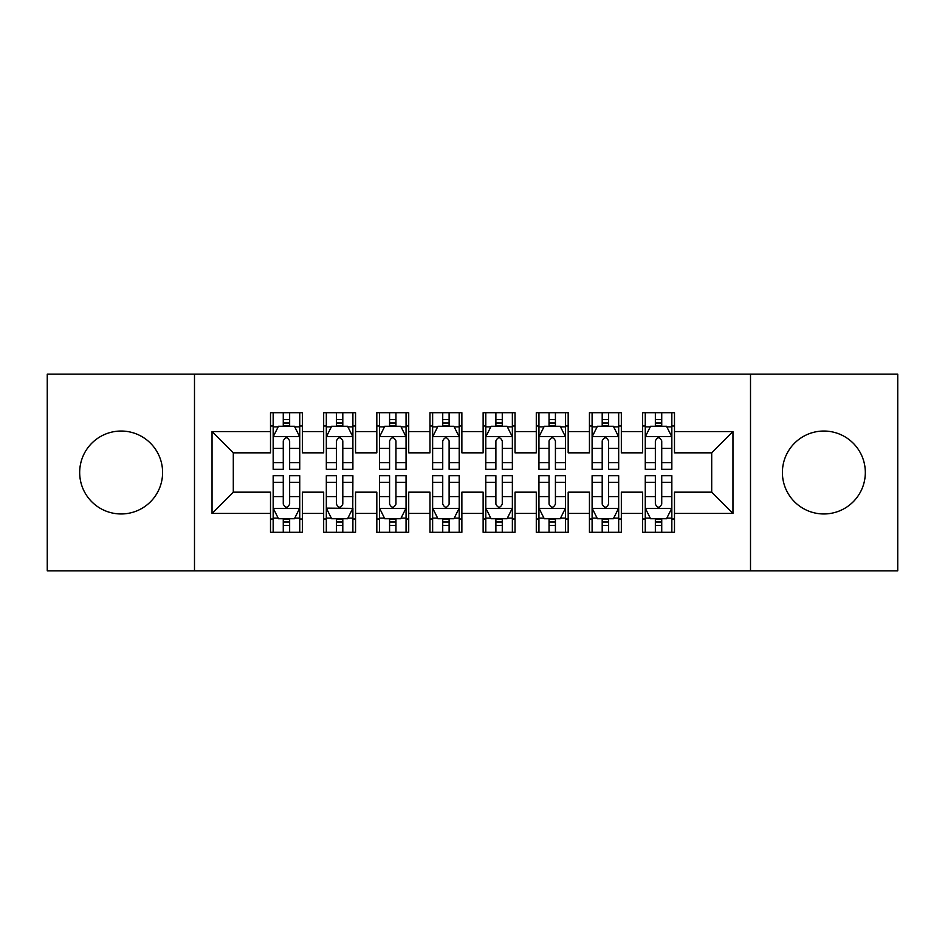 <?xml version="1.0" encoding="UTF-8"?>
<svg xmlns="http://www.w3.org/2000/svg" width="945" height="945" viewBox="0 0 945 945"><rect width="100%" height="100%" fill="white"/><g stroke="black" fill="none" stroke-linecap="round" stroke-linejoin="round"><path stroke-width="1.42" d="M823.863 431.038A41.462 41.462 0 0 0 782.401 472.5A41.462 41.462 0 0 0 823.863 513.962A41.462 41.462 0 0 0 865.325 472.5A41.462 41.462 0 0 0 823.863 431.038M121.137 431.038A41.462 41.462 0 0 0 79.675 472.5A41.462 41.462 0 0 0 121.137 513.962A41.462 41.462 0 0 0 162.599 472.5A41.462 41.462 0 0 0 121.137 431.038M750.507 570.839L897.75 570.839L897.75 374.161L750.507 374.161L750.507 570.839L194.493 570.839L194.493 374.161L47.25 374.161L47.25 570.839L194.493 570.839M750.507 374.161L194.493 374.161M212.034 513.43L212.034 431.57L270.506 431.57L270.506 452.832L233.297 452.832L233.297 492.168L212.034 513.43L270.506 513.43L270.506 532.295L302.4 532.295L302.4 513.43L323.662 513.43L323.662 532.295L355.556 532.295L355.556 513.43L376.819 513.43L376.819 532.295L408.712 532.295L408.712 513.43L429.975 513.43L429.975 532.295L461.869 532.295L461.869 513.43L483.131 513.43L483.131 532.295L515.025 532.295L515.025 513.43L536.287 513.43L536.287 532.295L568.181 532.295L568.181 513.43L589.444 513.43L589.444 532.295L621.337 532.295L621.337 513.43L642.6 513.43L642.6 532.295L674.494 532.295L674.494 492.168L711.703 492.168L711.703 452.832L674.494 452.832L674.494 431.57L732.966 431.57L732.966 513.43L674.494 513.43M674.494 431.57L674.494 412.693L642.6 412.693L642.6 431.57L621.337 431.57L621.337 412.693L589.444 412.693L589.444 431.57L568.181 431.57L568.181 412.693L536.287 412.693L536.287 431.57L515.025 431.57L515.025 412.693L483.131 412.693L483.131 431.57L461.869 431.57L461.869 412.693L429.975 412.693L429.975 431.57L408.712 431.57L408.712 412.693L376.819 412.693L376.819 431.57L355.556 431.57L355.556 412.705L323.662 412.705L323.662 431.57L302.4 431.57L302.4 412.705L270.506 412.705L270.506 431.57M621.337 513.43L621.337 492.168L642.6 492.168L642.6 513.43M732.966 431.57L711.703 452.832M568.181 513.43L568.181 492.168L589.444 492.168L589.444 513.43M642.6 431.57L642.6 452.832L621.337 452.832L621.337 431.57M515.025 513.43L515.025 492.168L536.287 492.168L536.287 513.43M589.444 431.57L589.444 452.832L568.181 452.832L568.181 431.57M461.869 513.43L461.869 492.168L483.131 492.168L483.131 513.43M536.287 431.57L536.287 452.832L515.025 452.832L515.025 431.57M408.712 513.43L408.712 492.168L429.975 492.168L429.975 513.43M483.131 431.57L483.131 452.832L461.869 452.832L461.869 431.57M355.556 513.43L355.556 492.168L376.819 492.168L376.819 513.43M429.975 431.57L429.975 452.832L408.712 452.832L408.712 431.57M302.4 513.43L302.4 492.168L323.662 492.168L323.662 513.43M376.819 431.57L376.819 452.832L355.556 452.832L355.556 431.57M233.297 492.168L270.506 492.168L270.506 513.43M323.662 431.57L323.662 452.832L302.4 452.832L302.4 431.57M642.6 425.982L645.258 425.982M671.836 425.982L674.494 425.982M589.444 425.982L592.102 425.982M618.68 425.982L621.337 425.982M536.287 425.982L538.945 425.982M565.523 425.982L568.181 425.982M483.131 425.982L485.789 425.982M512.367 425.982L515.025 425.982M429.975 425.982L432.633 425.982M459.211 425.982L461.869 425.982M376.819 425.982L379.477 425.982M406.055 425.982L408.712 425.982M323.662 425.982L326.32 425.982M352.898 425.982L355.556 425.982M270.506 425.982L273.164 425.982M299.742 425.982L302.4 425.982M270.506 519.018L273.164 519.018M299.742 519.018L302.4 519.018M323.662 519.006L326.32 519.006M352.898 519.006L355.556 519.006M376.819 519.006L379.477 519.006M406.055 519.006L408.712 519.006M429.975 519.006L432.633 519.006M459.211 519.006L461.869 519.006M483.131 519.006L485.789 519.006M512.367 519.006L515.025 519.006M536.287 519.006L538.945 519.006M565.523 519.006L568.181 519.006M589.444 519.006L592.102 519.006M618.68 519.006L621.337 519.006M642.6 519.006L645.258 519.006M671.836 519.006L674.494 519.006M212.034 431.57L233.297 452.832M711.703 492.168L732.966 513.43M289.642 419.615L283.264 419.615M299.742 462.648L289.642 462.648L289.642 469.311L299.742 469.311L299.742 436.885L294.427 426.254L278.48 426.254L273.164 436.885L273.164 469.311L283.264 469.311L283.264 462.648L273.164 462.648M273.164 436.885L273.164 412.705M299.742 436.885L299.742 412.705M283.264 426.254L283.264 412.705M289.642 412.705L289.642 426.254M289.642 462.648L289.642 440.878C287.516 436.779 285.39 436.779 283.264 440.878L283.264 462.648M289.642 425.994L283.264 425.994M283.264 525.385L289.642 525.385M273.164 482.352L283.264 482.352L283.264 475.689L273.164 475.689L273.164 508.115L278.48 518.746L294.427 518.746L299.742 508.115L299.742 475.689L289.642 475.689L289.642 482.352L299.742 482.352M299.742 508.115L299.742 532.295M273.164 508.115L273.164 532.295M289.642 518.746L289.642 532.295M283.264 532.295L283.264 518.746M283.264 482.352L283.264 504.122C285.39 508.221 287.516 508.221 289.642 504.122L289.642 482.352M283.264 519.006L289.642 519.006M342.799 419.615L336.42 419.615M352.898 462.648L342.799 462.648L342.799 469.311L352.898 469.311L352.898 436.885L347.583 426.254L331.636 426.254L326.32 436.885L326.32 469.311L336.42 469.311L336.42 462.648L326.32 462.648M326.32 436.885L326.32 412.705M352.898 436.885L352.898 412.705M336.42 426.254L336.42 412.705M342.799 412.705L342.799 426.254M342.799 462.648L342.799 440.878C340.672 436.779 338.546 436.779 336.42 440.878L336.42 462.648M342.799 425.994L336.42 425.994M395.955 419.615L389.576 419.615M406.055 462.648L395.955 462.648L395.955 469.311L406.055 469.311L406.055 436.885L400.739 426.254L384.792 426.254L379.477 436.885L379.477 469.311L389.576 469.311L389.576 462.648L379.477 462.648M379.477 436.885L379.477 412.705M406.055 436.885L406.055 412.705M389.576 426.254L389.576 412.705M395.955 412.705L395.955 426.254M395.955 462.648L395.955 440.878C393.829 436.779 391.702 436.779 389.576 440.878L389.576 462.648M395.955 425.994L389.576 425.994M336.42 525.385L342.799 525.385M352.768 508.386L352.898 475.689L342.799 475.689L342.799 482.352L352.898 482.352M352.898 508.115L352.898 532.307M331.317 518.108L326.32 518.108L326.32 475.689L336.42 475.689L336.42 504.122C338.546 508.221 340.672 508.221 342.799 504.122L342.799 482.352M326.32 518.108L326.32 532.307M326.45 508.375L331.636 518.746L347.583 518.746L352.768 508.375L326.32 508.115M342.799 518.746L342.799 532.307M336.42 532.307L336.42 518.746M336.42 519.006L342.799 519.006M389.576 525.385L395.955 525.385M379.477 482.352L389.576 482.352L389.576 475.689L379.477 475.689L379.477 508.115L384.792 518.746L400.739 518.746L406.055 508.115L406.055 475.689L395.955 475.689L395.955 482.352L406.055 482.352M406.055 508.115L406.055 532.307M379.477 508.115L379.477 532.307M395.955 518.746L395.955 532.307M389.576 532.307L389.576 518.746M389.576 482.352L389.576 504.122C391.702 508.221 393.829 508.221 395.955 504.122L395.955 482.352M389.576 519.006L395.955 519.006M449.111 419.615L442.732 419.615M459.211 462.648L449.111 462.648L449.111 469.311L459.211 469.311L459.211 436.885L453.895 426.254L437.948 426.254L432.633 436.885L432.633 469.311L442.732 469.311L442.732 462.648L432.633 462.648M432.633 436.885L432.633 412.705M459.211 436.885L459.211 412.705M442.732 426.254L442.732 412.705M449.111 412.705L449.111 426.254M449.111 462.648L449.111 440.878C446.985 436.779 444.859 436.779 442.732 440.878L442.732 462.648M449.111 425.994L442.732 425.994M502.267 419.615L495.889 419.615M512.367 462.648L502.267 462.648L502.267 469.311L512.367 469.311L512.367 436.885L507.052 426.254L491.105 426.254L485.789 436.885L485.789 469.311L495.889 469.311L495.889 462.648L485.789 462.648M485.789 436.885L485.789 412.705M512.367 436.885L512.367 412.705M495.889 426.254L495.889 412.705M502.267 412.705L502.267 426.254M502.267 462.648L502.267 440.878C500.141 436.779 498.015 436.779 495.889 440.878L495.889 462.648M502.267 425.994L495.889 425.994M442.732 525.385L449.111 525.385M432.633 482.352L442.732 482.352L442.732 475.689L432.633 475.689L432.633 508.115L437.948 518.746L453.895 518.746L459.211 508.115L459.211 475.689L449.111 475.689L449.111 482.352L459.211 482.352M459.211 508.115L459.211 532.307M432.633 508.115L432.633 532.307M449.111 518.746L449.111 532.307M442.732 532.307L442.732 518.746M442.732 482.352L442.732 504.122C444.859 508.221 446.985 508.221 449.111 504.122L449.111 482.352M442.732 519.006L449.111 519.006M495.889 525.385L502.267 525.385M485.789 482.352L495.889 482.352L495.889 475.689L485.789 475.689L485.789 508.115L491.105 518.746L507.052 518.746L512.367 508.115L512.367 475.689L502.267 475.689L502.267 482.352L512.367 482.352M512.367 508.115L512.367 532.307M485.789 508.115L485.789 532.307M502.267 518.746L502.267 532.307M495.889 532.307L495.889 518.746M495.889 482.352L495.889 504.122C498.015 508.221 500.141 508.221 502.267 504.122L502.267 482.352M495.889 519.006L502.267 519.006M555.424 419.615L549.045 419.615M565.523 462.648L555.424 462.648L555.424 469.311L565.523 469.311L565.523 436.885L560.208 426.254L544.261 426.254L538.945 436.885L538.945 469.311L549.045 469.311L549.045 462.648L538.945 462.648M538.945 436.885L538.945 412.705M565.523 436.885L565.523 412.705M549.045 426.254L549.045 412.705M555.424 412.705L555.424 426.254M555.424 462.648L555.424 440.878C553.297 436.779 551.171 436.779 549.045 440.878L549.045 462.648M555.424 425.994L549.045 425.994M549.045 525.385L555.424 525.385M538.945 482.352L549.045 482.352L549.045 475.689L538.945 475.689L538.945 508.115L544.261 518.746L560.208 518.746L565.523 508.115L565.523 475.689L555.424 475.689L555.424 482.352L565.523 482.352M565.523 508.115L565.523 532.307M538.945 508.115L538.945 532.307M555.424 518.746L555.424 532.307M549.045 532.307L549.045 518.746M549.045 482.352L549.045 504.122C551.171 508.221 553.297 508.221 555.424 504.122L555.424 482.352M549.045 519.006L555.424 519.006M608.58 419.615L602.201 419.615M618.68 462.648L608.58 462.648L608.58 469.311L618.68 469.311L618.68 436.885L613.364 426.254L597.417 426.254L592.102 436.885L592.102 469.311L602.201 469.311L602.201 462.648L592.102 462.648M592.102 436.885L592.102 412.705M618.68 436.885L618.68 412.705M602.201 426.254L602.201 412.705M608.58 412.705L608.58 426.254M608.58 462.648L608.58 440.878C606.454 436.779 604.327 436.779 602.201 440.878L602.201 462.648M608.58 425.994L602.201 425.994M602.201 525.385L608.58 525.385M592.102 482.352L602.201 482.352L602.201 475.689L592.102 475.689L592.102 508.115L597.417 518.746L613.364 518.746L618.68 508.115L618.68 475.689L608.58 475.689L608.58 482.352L618.68 482.352M618.68 508.115L618.68 532.307M592.102 508.115L592.102 532.295M608.58 518.746L608.58 532.295M602.201 532.307L602.201 518.746M602.201 482.352L602.201 504.122C604.327 508.221 606.454 508.221 608.58 504.122L608.58 482.352M602.201 519.006L608.58 519.006M661.736 419.615L655.357 419.615M671.836 462.648L661.736 462.648L661.736 469.311L671.836 469.311L671.836 436.885L666.52 426.254L650.573 426.254L645.258 436.885L645.258 469.311L655.357 469.311L655.357 462.648L645.258 462.648M645.258 436.885L645.258 412.705M671.836 436.885L671.836 412.705M655.357 426.254L655.357 412.705M661.736 412.705L661.736 426.254M661.736 462.648L661.736 440.878C659.61 436.779 657.484 436.779 655.357 440.878L655.357 462.648M661.736 425.994L655.357 425.994M655.357 525.385L661.736 525.385M645.258 482.352L655.357 482.352L655.357 475.689L645.258 475.689L645.258 508.115L650.573 518.746L666.52 518.746L671.836 508.115L671.836 475.689L661.736 475.689L661.736 482.352L671.836 482.352M671.836 508.115L671.836 532.307M645.258 508.115L645.258 532.295M661.736 518.746L661.736 532.295M655.357 532.307L655.357 518.746M655.357 482.352L655.357 504.122C657.484 508.221 659.61 508.221 661.736 504.122L661.736 482.352M655.357 519.006L661.736 519.006M299.612 436.625L273.294 436.625M273.164 426.892L278.161 426.892M294.745 426.892L299.742 426.892M283.264 448.402L273.164 448.402M299.742 448.402L289.642 448.402M289.642 422.994L283.264 422.994M273.294 508.375L299.612 508.375M299.742 518.108L294.745 518.108M278.161 518.108L273.164 518.108M289.642 496.597L299.742 496.597M273.164 496.597L283.264 496.597M283.264 522.006L289.642 522.006M352.768 436.625L326.45 436.625M326.32 426.892L331.317 426.892M347.902 426.892L352.898 426.892M336.42 448.402L326.32 448.402M352.898 448.402L342.799 448.402M342.799 422.994L336.42 422.994M405.925 436.625L379.606 436.625M379.477 426.892L384.473 426.892M401.058 426.892L406.055 426.892M389.576 448.402L379.477 448.402M406.055 448.402L395.955 448.402M395.955 422.994L389.576 422.994M352.898 518.108L347.902 518.108M326.32 482.352L336.42 482.352M342.799 496.597L352.898 496.597M326.32 496.597L336.42 496.597M336.42 522.006L342.799 522.006M379.606 508.375L405.925 508.375M406.055 518.108L401.058 518.108M384.473 518.108L379.477 518.108M395.955 496.597L406.055 496.597M379.477 496.597L389.576 496.597M389.576 522.006L395.955 522.006M459.081 436.625L432.763 436.625M432.633 426.892L437.63 426.892M454.214 426.892L459.211 426.892M442.732 448.402L432.633 448.402M459.211 448.402L449.111 448.402M449.111 422.994L442.732 422.994M512.237 436.625L485.919 436.625M485.789 426.892L490.786 426.892M507.37 426.892L512.367 426.892M495.889 448.402L485.789 448.402M512.367 448.402L502.267 448.402M502.267 422.994L495.889 422.994M432.763 508.375L459.081 508.375M459.211 518.108L454.214 518.108M437.63 518.108L432.633 518.108M449.111 496.597L459.211 496.597M432.633 496.597L442.732 496.597M442.732 522.006L449.111 522.006M485.919 508.375L512.237 508.375M512.367 518.108L507.37 518.108M490.786 518.108L485.789 518.108M502.267 496.597L512.367 496.597M485.789 496.597L495.889 496.597M495.889 522.006L502.267 522.006M565.393 436.625L539.075 436.625M538.945 426.892L543.942 426.892M560.527 426.892L565.523 426.892M549.045 448.402L538.945 448.402M565.523 448.402L555.424 448.402M555.424 422.994L549.045 422.994M539.075 508.375L565.393 508.375M565.523 518.108L560.527 518.108M543.942 518.108L538.945 518.108M555.424 496.597L565.523 496.597M538.945 496.597L549.045 496.597M549.045 522.006L555.424 522.006M618.55 436.625L592.231 436.625M592.102 426.892L597.098 426.892M613.683 426.892L618.68 426.892M602.201 448.402L592.102 448.402M618.68 448.402L608.58 448.402M608.58 422.994L602.201 422.994M592.231 508.375L618.55 508.375M618.68 518.108L613.683 518.108M597.098 518.108L592.102 518.108M608.58 496.597L618.68 496.597M592.102 496.597L602.201 496.597M602.201 522.006L608.58 522.006M671.706 436.625L645.388 436.625M645.258 426.892L650.255 426.892M666.839 426.892L671.836 426.892M655.357 448.402L645.258 448.402M671.836 448.402L661.736 448.402M661.736 422.994L655.357 422.994M645.388 508.375L671.706 508.375M671.836 518.108L666.839 518.108M650.255 518.108L645.258 518.108M661.736 496.597L671.836 496.597M645.258 496.597L655.357 496.597M655.357 522.006L661.736 522.006"/></g></svg>
